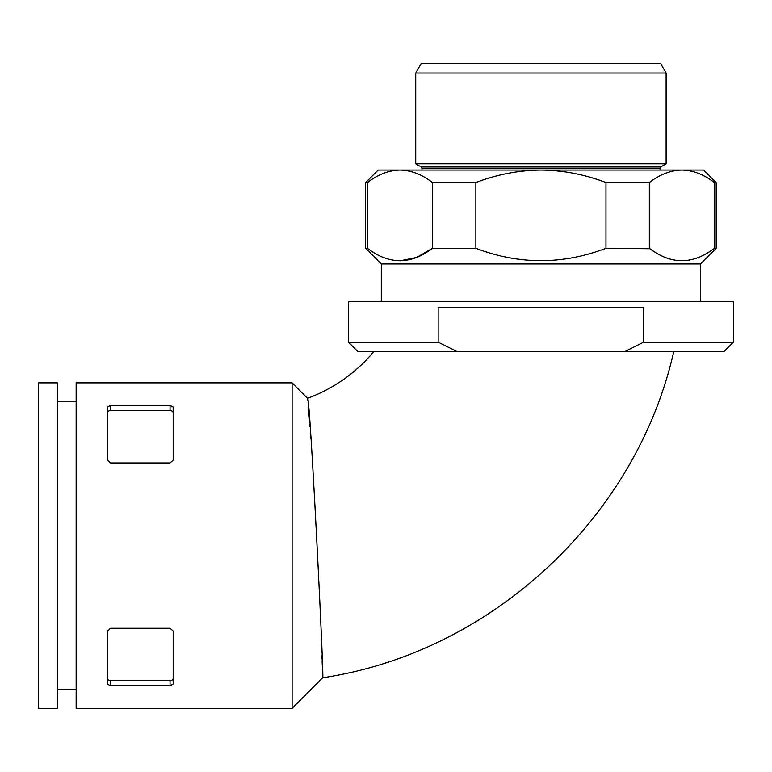 <?xml version="1.0" encoding="UTF-8"?>
<svg xmlns="http://www.w3.org/2000/svg" width="772" height="772" viewBox="0 0 772 772"><rect width="100%" height="100%" fill="white"/><g stroke="black" fill="none" stroke-linecap="round" stroke-linejoin="round"><path stroke-width="1.16" d="M367.453 182.568L367.453 248.294L365.658 248.294L365.658 182.568L367.453 182.568C377.913 174.491 388.76 170.322 399.983 170.052C411.196 170.313 422.033 174.491 432.503 182.568L432.503 248.294C410.81 264.786 389.127 264.786 367.453 248.294M700.542 301.495L700.542 263.937L381.31 263.937L365.658 248.294M700.542 263.937L716.184 248.294L716.184 182.568L703.668 170.052L540.921 170.052C518.446 170.322 496.763 174.501 475.87 182.568L475.87 248.294C519.18 264.786 562.547 264.786 605.972 248.294L649.918 248.719M475.87 248.294L432.503 248.294L416.571 257.462L400.089 260.811M716.184 248.294L714.389 248.294C692.696 264.786 671.013 264.786 649.339 248.294L649.339 182.568C659.799 174.491 670.646 170.322 681.859 170.052C693.073 170.313 703.919 174.491 714.389 182.568L713.54 181.941M321.287 638.328L321.557 645.508M321.924 655.592L322.049 659.076M322.107 660.514L322.242 664.277M322.32 666.506L322.503 671.688M322.667 676.523L322.706 677.758C324.462 685.343 309.862 391.24 307.555 398.313L307.729 400.185M308.559 409.469L309.64 422.438M309.804 424.407L309.987 426.82M310.518 433.575L310.884 438.457M292.106 382.873L292.106 708.358L76.158 708.358L76.158 382.873L292.106 382.873L307.555 398.313C333.755 388.557 355.863 372.972 373.851 351.569M170.052 405.425L173.179 407.085L173.179 460.199L170.052 462.959L110.579 462.959L107.453 460.199L107.453 407.085L110.579 405.425L170.052 405.425L170.052 410.617L110.579 410.617A3.127 2.21 0 0 0 107.453 412.837M170.052 628.273L173.179 631.033L173.179 684.146L170.052 685.806L110.579 685.806L107.453 684.146L107.453 631.033L110.579 628.273L170.052 628.273M173.179 412.837A3.127 2.21 0 0 0 170.052 410.617M643.694 342.179L643.694 307.758L438.149 307.758L438.149 342.179L457.043 351.569L357.832 351.569L348.442 342.179L348.442 301.495L733.4 301.495L733.4 342.179L643.694 342.179L624.799 351.569L724.011 351.569L733.4 342.179M438.149 342.179L348.442 342.179M457.043 351.569L624.799 351.569M660.687 63.642L421.155 63.642L415.732 73.031L666.111 73.031L660.687 63.642M659.848 170.052L660.629 166.955L666.111 163.789L415.732 163.789L415.732 73.031M649.339 182.568L605.972 182.568C584.983 174.482 563.299 170.303 540.921 170.052L378.174 170.052L365.658 182.568M716.184 182.568L714.389 182.568L714.389 248.294M605.972 182.568L605.972 248.294M475.87 182.568L432.503 182.568M38.6 382.873L38.6 708.358L57.379 708.358L57.379 382.873L38.6 382.873M107.453 678.395A3.127 2.21 180 0 0 110.579 680.614L170.052 680.614A3.127 2.21 180 0 0 173.179 678.395M110.579 410.617L110.579 405.425M660.629 166.955L421.213 166.955L415.732 163.789M659.848 168.306L421.995 168.306L421.213 166.955M110.579 680.614L110.579 685.806M170.052 680.614L170.052 685.806M673.744 351.569C636.273 517.887 491.32 652.581 322.706 677.758L292.106 708.358M666.111 163.789L666.111 73.031M421.995 170.052L421.995 168.306M76.158 401.652L57.379 401.652M76.158 689.579L57.379 689.579M381.31 301.495L381.31 263.937"/></g></svg>
